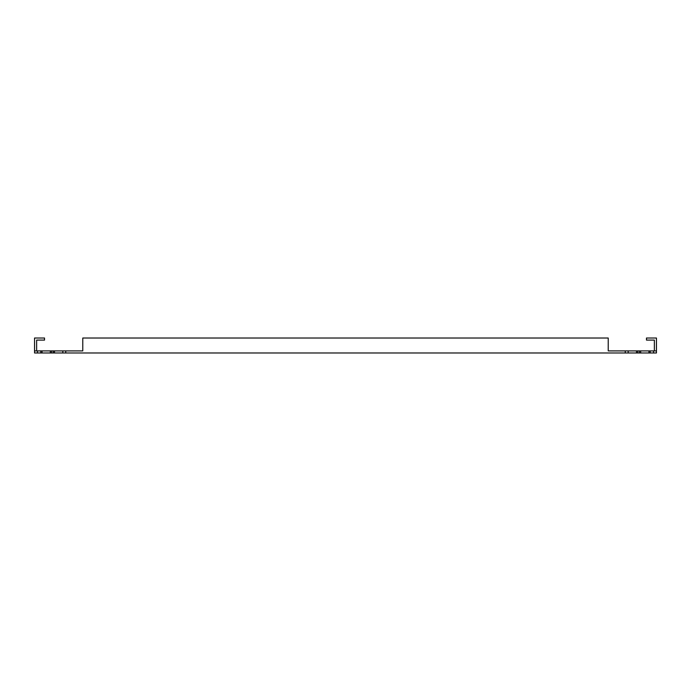 <?xml version="1.0" encoding="UTF-8"?>
<svg xmlns="http://www.w3.org/2000/svg" width="691" height="691" viewBox="0 0 691 691"><rect width="100%" height="100%" fill="white"/><g stroke="black" fill="none" stroke-linecap="round" stroke-linejoin="round"><path stroke-width="1.04" d="M656.45 350.907L653.539 350.907L653.539 352.98L656.45 352.98L656.45 338.02L646.474 338.02L646.474 340.093L654.368 340.093L654.368 350.907M637.741 352.98L637.741 350.907L625.269 350.907L625.269 352.98L650.214 352.98L650.214 350.907L653.539 350.907M650.214 350.907L639.408 350.907L639.408 352.98M637.741 350.907L639.408 350.907M625.269 350.907L608.227 350.907L608.227 338.02L82.773 338.02L82.773 350.907L34.55 350.907L34.55 338.02L44.526 338.02L44.526 340.093L36.632 340.093L36.632 350.907M625.269 352.98L62.821 352.98L62.821 350.907M650.214 352.98L653.539 352.98M34.55 350.907L34.55 352.98L37.461 352.98L37.461 350.907M42.03 350.907L42.03 352.98L37.461 352.98M42.03 352.98L62.821 352.98M65.731 350.907L65.731 352.98M628.179 352.98L628.179 350.907M636.497 350.907L636.497 352.98M640.652 352.98L640.652 350.907M648.97 350.907L648.97 352.98M608.227 340.093L608.227 350.907M82.773 340.093L82.773 350.907M40.786 352.98L40.786 350.907M50.348 352.98L50.348 350.907M51.592 350.907L51.592 352.98M53.259 352.98L53.259 350.907M54.503 350.907L54.503 352.98"/></g></svg>
